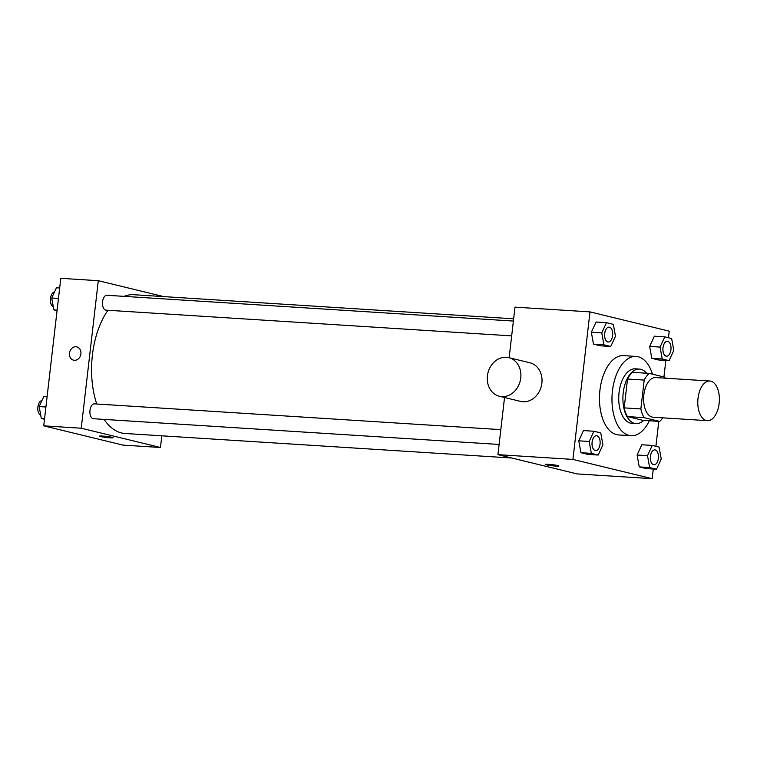 <?xml version="1.0" encoding="UTF-8"?>
<svg xmlns="http://www.w3.org/2000/svg" width="757" height="757" viewBox="0 0 757 757"><rect width="100%" height="100%" fill="white"/><g stroke="black" fill="none" stroke-linecap="round" stroke-linejoin="round"><path stroke-width="1.14" d="M719.15 403.405A19.862 10.759 -86.4 0 1 707.331 420.665A19.862 10.759 -86.4 0 1 697.85 400.16A19.862 10.759 -86.4 0 1 709.839 381.017A19.862 10.759 -86.4 0 1 719.15 403.405M707.331 420.665L653.159 417.23A19.862 10.759 -86.4 0 1 643.677 396.725A19.862 10.759 -86.4 0 1 655.676 377.573L709.839 381.017M665.299 378.188A26.675 14.44 -86.4 0 0 664.722 377.156L649.222 373.39A26.675 14.44 -86.4 0 0 644.198 380.08L640.857 408.941A26.675 14.44 -86.4 0 0 644.103 417.646L659.602 421.412A26.675 14.44 -86.4 0 0 662.782 417.836M644.103 417.646L627.439 416.587L642.939 420.353L659.602 421.412M627.439 416.587A26.675 14.44 -86.4 0 1 624.194 407.881L640.857 408.941M649.222 373.39L632.559 372.33A26.675 14.44 -86.4 0 0 627.534 379.03L624.194 407.881M646.639 373.22A27.318 14.79 93.6 0 0 639.476 369.085A27.318 14.79 93.6 0 0 623.087 394.104A27.318 14.79 93.6 0 0 634.621 423.39A27.318 14.79 93.6 0 0 636.022 423.598A27.318 14.79 93.6 0 0 643.649 420.4M636.022 423.598L631.849 423.343A27.318 14.79 -86.4 0 1 630.449 423.125A27.318 14.79 -86.4 0 1 618.923 393.839A27.318 14.79 -86.4 0 1 635.312 368.82L639.476 369.085M627.534 379.03L644.198 380.08M649.336 420.76A39.733 21.508 -86.4 0 1 631.064 435.729A39.733 21.508 -86.4 0 1 612.11 394.719A39.733 21.508 -86.4 0 1 636.098 356.433A39.733 21.508 -86.4 0 1 652.525 374.195M631.064 435.729L618.564 434.934A39.733 21.508 -86.4 0 1 599.61 393.924A39.733 21.508 -86.4 0 1 623.598 355.639L636.098 356.433M593.904 431.244L583.486 430.582L578.774 440.811L580.931 452.714L587.792 454.38L598.21 455.042L602.922 444.813L600.765 432.919L593.904 431.244L589.192 441.473L591.349 453.377L598.21 455.042M606.471 322.671L596.052 322.009L591.34 332.238L593.488 344.142L600.358 345.807L610.767 346.469L615.479 336.24L613.331 324.337L606.471 322.671L601.758 332.9L603.906 344.795L610.767 346.469M668.469 337.745L669.235 331.159L589.996 311.893L572.926 459.414L652.165 478.679L653.282 469.018M655.903 446.318L658.798 421.365M663.936 376.967L665.848 360.446M652.222 445.428L641.804 444.766L637.091 454.995L639.249 466.889L646.109 468.564L656.527 469.226L661.24 458.997L659.082 447.094L652.222 445.428L647.509 455.657L649.667 467.552L656.527 469.226M664.788 336.856L654.37 336.193L649.657 346.422L651.805 358.316L658.675 359.991L669.084 360.644L673.796 350.415L671.648 338.521L664.788 336.856L660.076 347.085L662.224 358.979L669.084 360.644M504.541 397.501L497.926 454.654L577.156 473.92L652.165 478.679M497.926 454.654L572.926 459.414M558.912 466A6.832 0.549 6.6 0 1 555.761 466.094A6.832 0.549 6.6 0 1 548.825 465.318A6.832 0.549 6.6 0 1 545.343 464.429A6.832 0.549 6.6 0 1 552.184 464.666A6.832 0.549 6.6 0 1 558.912 466A6.832 0.549 6.6 0 1 555.761 466.094A6.832 0.549 6.6 0 1 548.844 465.318A6.832 0.549 6.6 0 1 545.343 464.429M589.996 311.893L514.997 307.134L509.139 357.73M508.77 357.645L529.9 362.783A19.862 16.626 103.7 0 1 541.88 383.146A19.862 16.626 103.7 0 1 520.513 401.39L499.383 396.252A19.862 16.626 103.7 0 1 487.924 373.021A19.862 16.626 103.7 0 1 508.77 357.645A19.862 16.626 103.7 0 1 520.75 378.008A19.862 16.626 103.7 0 1 499.383 396.252M511.751 458.013L124.981 433.477A69.53 37.642 -86.4 0 1 104.116 419.397M96.754 404.001A69.53 37.642 -86.4 0 1 107.977 310.275M124.12 296.365A69.53 37.642 -86.4 0 1 133.781 294.71L513.643 318.801M499.1 444.454L93.471 418.725A7.447 4.031 -86.4 0 1 89.922 411.032A7.447 4.031 -86.4 0 1 94.417 403.86L500.822 429.635M511.666 335.881L106.037 310.152A7.447 4.031 -86.4 0 1 102.479 302.459A7.447 4.031 -86.4 0 1 106.974 295.277L513.378 321.063M163.711 296.602L98.296 280.696L81.236 428.216L160.465 447.491L161.818 435.814M98.296 280.696L60.797 278.321L43.726 425.841L81.236 428.216M43.726 425.841L122.965 445.107L160.465 447.491M113.048 437.707A6.832 0.549 6.6 0 1 109.897 437.811A6.832 0.549 6.6 0 1 102.971 437.035A6.832 0.549 6.6 0 1 99.479 436.146A6.832 0.549 6.6 0 1 106.33 436.382A6.832 0.549 6.6 0 1 113.048 437.716A6.832 0.549 6.6 0 1 109.897 437.811A6.832 0.549 6.6 0 1 102.98 437.026A6.832 0.549 6.6 0 1 99.479 436.146M80.914 353.898A6.832 5.715 103.7 0 1 73.571 360.171A6.832 5.715 103.7 0 1 69.625 352.185A6.832 5.715 103.7 0 1 76.798 346.895A6.832 5.715 103.7 0 1 80.914 353.898M73.571 360.171A6.832 5.715 103.7 0 1 69.635 352.185A6.832 5.715 103.7 0 1 76.798 346.895M59.68 287.982L56.434 287.774L51.722 298.003L53.879 309.906L57.049 310.682M51.722 298.003L58.469 298.438M53.879 309.906L57.116 310.115M53.293 306.708A7.447 4.031 -86.4 0 1 50.416 298.911A7.447 4.031 -86.4 0 1 54.495 291.984M47.114 396.554L43.878 396.356L39.165 406.585L41.313 418.479L44.493 419.255M39.165 406.585L45.912 407.011M41.313 418.479L44.559 418.687M40.736 415.281A7.447 4.031 -86.4 0 1 37.85 407.484A7.447 4.031 -86.4 0 1 41.938 400.567M666.463 356.187L666.501 356.187A7.447 4.031 -86.4 0 1 666.463 356.187A7.447 4.031 -86.4 0 1 662.914 348.494A7.447 4.031 -86.4 0 1 667.409 341.312A7.447 4.031 -86.4 0 1 667.428 341.312A7.447 4.031 -86.4 0 1 670.929 349.715A7.447 4.031 -86.4 0 1 666.501 356.187A7.447 4.031 -86.4 0 1 662.943 348.494A7.447 4.031 -86.4 0 1 667.437 341.322L667.409 341.312M654.37 336.193L649.657 346.422L660.076 347.085M649.657 346.422L651.805 358.316L662.224 358.979M651.805 358.316L658.675 359.991M608.183 342.003L608.145 342.003A7.447 4.031 -86.4 0 1 608.145 342.003A7.447 4.031 -86.4 0 1 604.597 334.31A7.447 4.031 -86.4 0 1 609.092 327.138A7.447 4.031 -86.4 0 1 609.111 327.138L609.13 327.138A7.447 4.031 -86.4 0 1 612.612 335.531A7.447 4.031 -86.4 0 1 608.183 342.003A7.447 4.031 -86.4 0 1 604.625 334.32A7.447 4.031 -86.4 0 1 609.13 327.138M596.052 322.009L591.34 332.238L601.758 332.9M591.34 332.238L593.488 344.142L603.906 344.795M593.488 344.142L600.358 345.807M653.934 464.76L653.906 464.76A7.447 4.031 -86.4 0 1 653.906 464.76A7.447 4.031 -86.4 0 1 650.348 457.067A7.447 4.031 -86.4 0 1 654.843 449.895A7.447 4.031 -86.4 0 1 654.862 449.895L654.881 449.895A7.447 4.031 -86.4 0 1 658.372 458.288A7.447 4.031 -86.4 0 1 653.934 464.76A7.447 4.031 -86.4 0 1 650.386 457.067A7.447 4.031 -86.4 0 1 654.881 449.895M641.804 444.766L637.091 454.995L647.509 455.657M637.091 454.995L639.249 466.889L649.667 467.552M639.249 466.889L646.109 468.564M595.598 450.576A7.447 4.031 -86.4 0 1 595.589 450.576A7.447 4.031 -86.4 0 1 592.031 442.892A7.447 4.031 -86.4 0 1 596.525 435.71A7.447 4.031 -86.4 0 1 596.544 435.71A7.447 4.031 -86.4 0 1 600.055 444.113A7.447 4.031 -86.4 0 1 595.617 450.585A7.447 4.031 -86.4 0 1 592.069 442.892A7.447 4.031 -86.4 0 1 596.563 435.71L596.525 435.71M583.486 430.582L578.774 440.811L589.192 441.473M578.774 440.811L580.931 452.714L591.349 453.377M580.931 452.714L587.792 454.38"/></g></svg>
